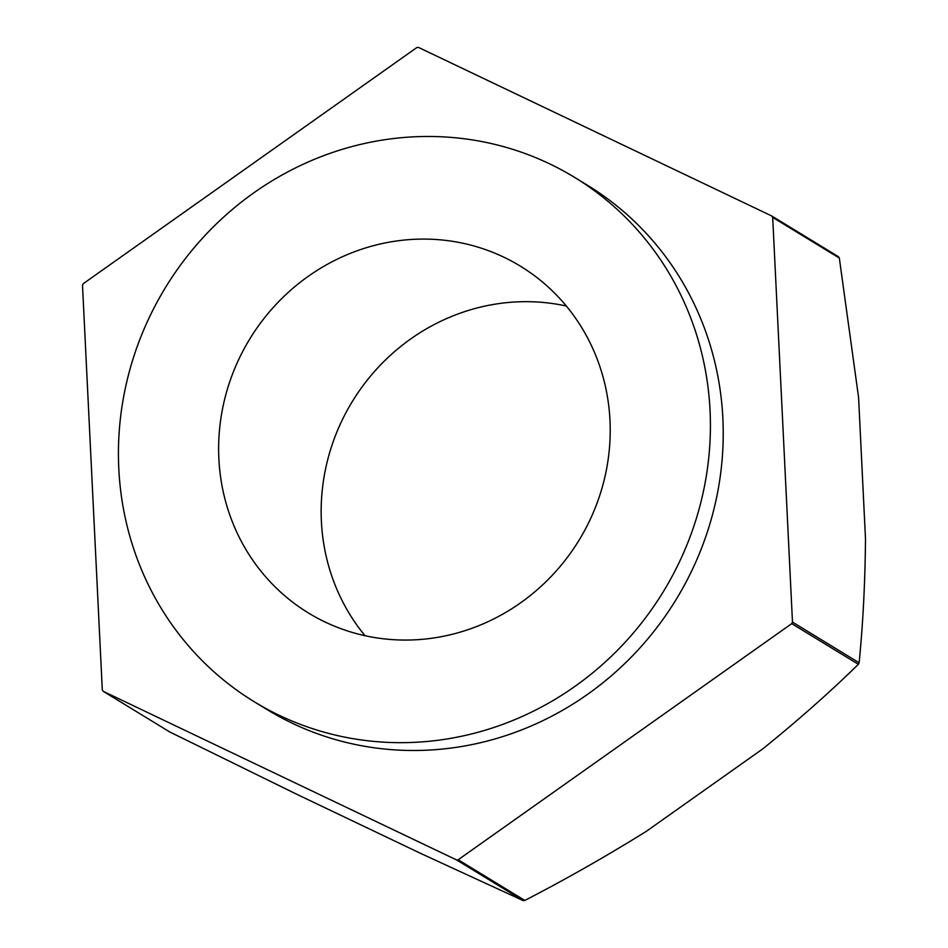 <?xml version="1.0" encoding="UTF-8"?>
<svg xmlns="http://www.w3.org/2000/svg" width="948" height="948" viewBox="0 0 948 948"><rect width="100%" height="100%" fill="white"/><g stroke="black" fill="none" stroke-linecap="round" stroke-linejoin="round"><path stroke-width="1.42" d="M218.869 458.796A203.228 192.954 -58.6 0 0 308.527 613.036A203.228 192.954 -58.6 0 0 512.489 608.284A203.228 192.954 -58.6 0 0 609.979 420.355A203.228 192.954 -58.6 0 0 520.322 266.115A203.228 192.954 -58.6 0 0 316.359 270.867A203.228 192.954 -58.6 0 0 218.869 458.796M566.323 306.026A203.228 192.954 -58.6 0 0 321.396 521.388A203.228 192.954 -58.6 0 0 365.051 635.717M118.796 468.632A307.235 291.7 121.4 0 1 266.163 184.516A307.235 291.7 121.4 0 1 574.524 177.347A307.235 291.7 121.4 0 1 710.052 410.52A307.235 291.7 121.4 0 1 562.674 694.623A307.235 291.7 121.4 0 1 254.325 701.804A307.235 291.7 121.4 0 1 118.796 468.632M574.524 177.347L587.333 185.168A307.235 291.7 121.4 0 1 722.862 418.341A307.235 291.7 121.4 0 1 575.495 702.456A307.235 291.7 121.4 0 1 267.146 709.625L254.325 701.804M523.178 900.6A413.636 392.709 -58.6 0 0 524.813 900.434L458.18 859.753A413.636 392.709 121.4 0 1 456.533 859.919L523.178 900.6L421.113 853.615L297.518 794.637L169.822 731.998L103.19 691.305A413.636 392.709 121.4 0 1 102.301 689.943L82.5 285.218A413.636 392.709 121.4 0 1 83.246 283.689L416.812 47.566A413.636 392.709 121.4 0 1 418.447 47.4L771.79 216.002A413.636 392.709 121.4 0 1 772.691 217.376L839.324 258.057A413.636 392.709 -58.6 0 0 838.435 256.695L771.79 216.002M792.481 622.101A413.636 392.709 121.4 0 1 791.734 623.63L858.367 664.311A413.636 392.709 -58.6 0 0 859.113 662.782L792.481 622.101L772.691 217.376M791.734 623.63L458.18 859.753M456.533 859.919L103.19 691.305M858.367 664.311C829.619 692.455 797.742 720.658 762.749 748.896L646.074 831.503C605.606 856.625 565.186 879.614 524.813 900.434M839.324 258.057L858.58 397.461L865.5 539.033C865.074 583.269 862.953 624.519 859.113 662.782"/></g></svg>
